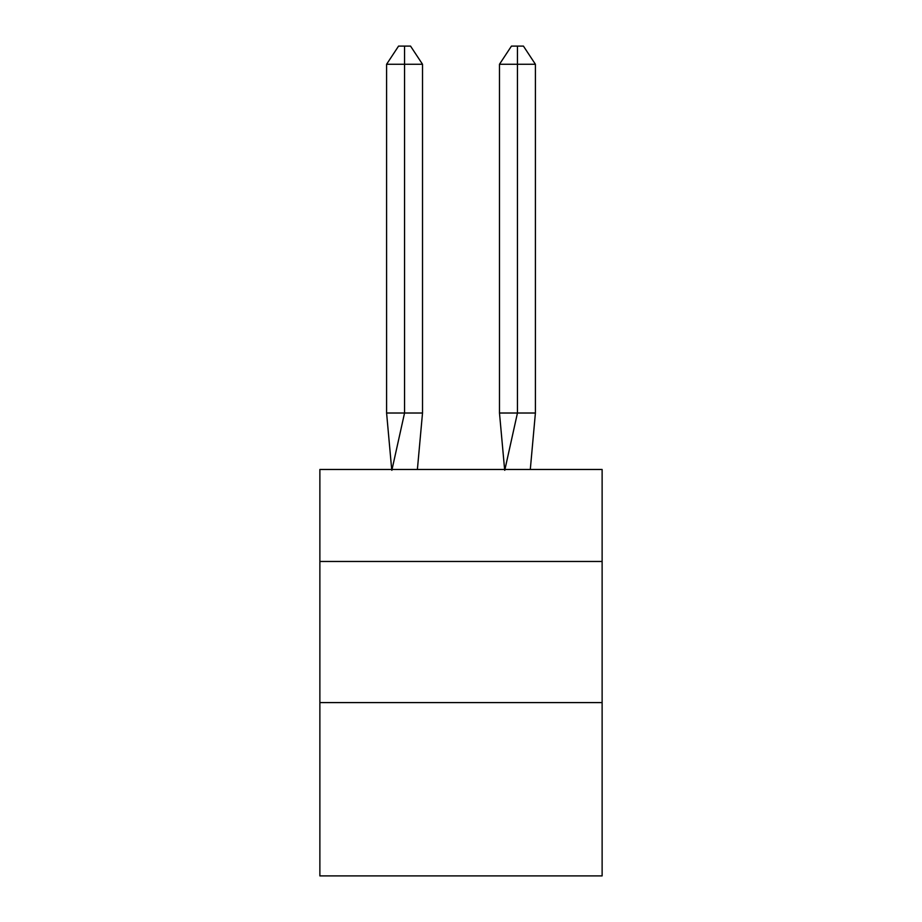 <?xml version="1.0" encoding="UTF-8"?>
<svg xmlns="http://www.w3.org/2000/svg" width="922" height="922" viewBox="0 0 922 922"><rect width="100%" height="100%" fill="white"/><g stroke="black" fill="none" stroke-linecap="round" stroke-linejoin="round"><path stroke-width="1.38" d="M319.876 561.475L602.124 561.475L602.124 469.471L319.876 469.471L319.876 875.9L602.124 875.9L602.124 702.599L319.876 702.599M602.124 702.599L602.124 561.475M417.389 469.471L422.518 413.021L422.518 64.263L404.551 64.263L404.551 413.021L422.518 413.021L411.731 413.021M404.551 46.1L404.551 413.021L386.595 413.021L391.7 469.471L386.595 413.021L391.7 469.471L386.595 413.021L391.7 469.471L386.595 413.021L391.7 469.471L386.595 413.021L391.7 469.471L386.595 413.021L386.595 64.263L398.569 46.1L410.544 46.1L422.518 64.263M517.449 64.263L517.449 46.1L523.431 46.1L535.405 64.263L517.449 64.263L517.449 46.1L517.449 64.263L517.449 46.1L517.449 64.263L517.449 46.1L517.449 64.263L517.449 46.1L517.449 64.263L499.482 64.263L499.482 413.021L517.449 413.021L517.449 46.1L511.456 46.1L499.482 64.263M404.551 64.263L404.551 413.021L404.551 64.263L404.551 413.021L404.551 64.263L404.551 413.021L404.551 64.263L404.551 413.021L404.551 64.263L386.595 64.263M391.85 470.312L404.551 413.021M535.405 64.263L535.405 413.021L517.449 413.021L504.749 470.312M504.611 469.471L499.482 413.021M535.405 413.021L530.3 469.471"/></g></svg>
